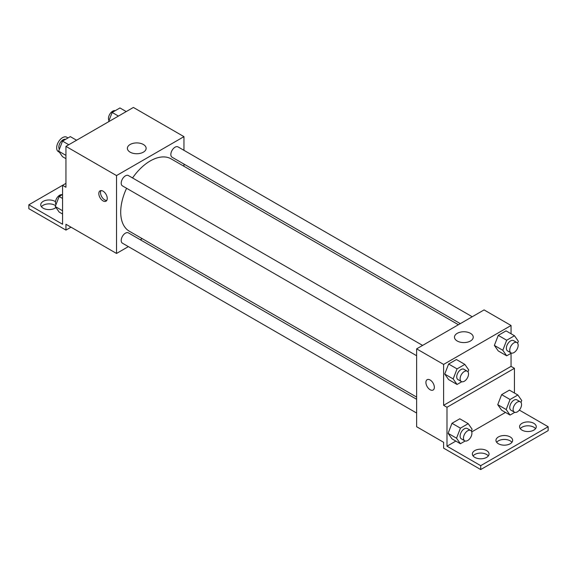 <?xml version="1.0" encoding="UTF-8"?>
<svg xmlns="http://www.w3.org/2000/svg" width="577" height="577" viewBox="0 0 577 577"><rect width="100%" height="100%" fill="white"/><g stroke="black" fill="none" stroke-linecap="round" stroke-linejoin="round"><path stroke-width="0.87" d="M68.014 137.939L66.744 137.203A8.345 4.818 120 0 0 60.311 139.439A8.345 4.818 120 0 0 56.669 147.842A8.345 4.818 120 0 0 58.4 151.657L59.388 152.234M65.944 183.371L62.568 185.318L62.568 224.251L28.85 204.785L62.568 185.318L65.944 187.265L65.944 146.378L133.388 107.445L183.962 136.648L183.962 150.323M103.038 200.89A5.958 3.44 60 0 1 99.143 195.639A5.958 3.44 60 0 1 100.052 190.857A5.958 3.44 60 0 1 106.017 194.305A5.958 3.44 60 0 1 106.017 201.185A5.958 3.44 60 0 1 103.038 200.89M28.85 204.785L28.85 208.679L65.944 230.093L65.944 224.251L116.525 253.454L116.525 175.581L65.944 146.378M422.602 345.414L128.404 175.559A5.958 3.44 120 0 0 123.81 177.153A5.958 3.44 120 0 0 121.213 183.154A5.958 3.44 120 0 0 122.447 185.888L416.637 355.735M416.637 399.284L128.404 232.877A5.958 3.44 120 0 0 123.81 234.471A5.958 3.44 120 0 0 121.213 240.472A5.958 3.44 120 0 0 122.447 243.198L416.637 413.053M142.187 238.64L140.29 239.736M128.368 246.617L116.525 253.454M183.962 164.084L183.962 166.284M116.525 175.581L183.962 136.648M472.238 316.751L178.041 146.904A5.958 3.44 120 0 0 173.453 148.498A5.958 3.44 120 0 0 170.85 154.499A5.958 3.44 120 0 0 172.083 157.225L460.316 323.639M458.412 324.736L171.131 158.87A41.775 24.119 120 0 0 132.551 177.954M126.594 188.275A41.775 24.119 120 0 0 120.708 212.105A41.775 24.119 120 0 0 129.356 231.233L416.637 397.091M143.385 144.495A9.376 5.417 180 0 1 146.132 148.325A9.376 5.417 180 0 1 136.756 153.742A9.376 5.417 180 0 1 127.38 148.325A9.376 5.417 180 0 1 133.164 143.327A9.376 5.417 180 0 1 143.385 144.495M101.025 190.583A5.958 3.44 -120 0 0 104.733 199.909A5.958 3.44 -120 0 0 106.745 200.479M65.944 230.093L71 227.172M41.45 206.732A8.345 4.818 180 0 1 54.981 205.275A8.345 4.818 180 0 1 55.587 205.664M55.955 207.518A8.345 4.818 180 0 1 46.607 209.386A8.345 4.818 180 0 1 40.736 204.785A8.345 4.818 180 0 1 45.886 200.334A8.345 4.818 180 0 1 54.981 201.38A8.345 4.818 180 0 1 55.507 201.712M511.056 353.29L511.056 366.373L443.612 405.314L446.987 407.261L446.987 446.194L480.706 465.661L480.706 469.555L443.612 448.141L443.612 442.299L416.637 426.728L416.637 348.854L484.081 309.914L511.056 325.493L511.056 333.766M427.146 379.702A5.958 3.44 -120 0 0 426.237 384.484A5.958 3.44 -120 0 0 430.132 389.735A5.958 3.44 60 0 1 426.23 384.484A5.958 3.44 60 0 1 427.146 379.702A5.958 3.44 60 0 1 433.111 383.15A5.958 3.44 60 0 1 433.111 390.03A5.958 3.44 60 0 1 430.125 389.735A5.958 3.44 -120 0 0 433.111 390.03M443.612 405.314L443.612 364.426L416.637 348.854M494.366 345.407L498.261 350.946L494.366 345.407L498.261 335.367L494.366 345.407L502.798 350.275L506.693 340.235L514.482 335.742L518.37 341.281L517.627 343.207M506.051 330.873L498.261 335.367L506.051 330.873L514.482 335.742M444.73 374.062L448.625 379.601L444.73 374.062L448.625 364.029L444.73 374.062L453.161 378.93L457.056 368.891L464.838 364.397L468.733 369.936L467.99 371.862M456.414 359.529L448.625 364.029L456.414 359.529L464.838 364.397M443.612 364.426L511.056 325.493M470.479 333.34A9.376 5.417 180 0 1 473.227 337.17A9.376 5.417 180 0 1 463.85 342.587A9.376 5.417 180 0 1 454.474 337.17A9.376 5.417 180 0 1 460.258 332.172A9.376 5.417 180 0 1 470.479 333.34M511.056 366.373L514.432 368.321L514.432 393.031M519.343 410.096L548.15 426.728L548.15 430.622L480.706 469.555M548.15 426.728L480.706 465.661M496.682 442.299A8.345 4.818 180 0 1 510.212 440.842A8.345 4.818 180 0 1 511.943 442.299M520.281 428.675A8.345 4.818 180 0 1 527.919 425.804A8.345 4.818 180 0 1 535.55 428.675M473.075 455.931A8.345 4.818 180 0 1 480.706 453.06A8.345 4.818 180 0 1 488.344 455.931M514.432 368.321L446.987 407.261M448.105 433.327L451.993 438.866L448.105 433.327L451.993 423.287L448.105 433.327L456.53 438.195L460.424 428.156L468.214 423.662L472.109 429.201L471.359 431.127M459.782 418.794L451.993 423.287L459.782 418.794L468.214 423.662M497.742 404.665L501.637 410.204L497.742 404.665L501.637 394.632L497.742 404.665L506.173 409.533L510.061 399.5L517.85 395L521.745 400.546L520.995 402.472M509.419 390.139L501.637 394.632L509.419 390.139L517.85 395M505.481 412.425L471.726 431.913M455.837 441.088L446.987 446.194M510.212 436.948A8.345 4.818 180 0 1 512.657 440.352A8.345 4.818 180 0 1 504.312 445.17A8.345 4.818 180 0 1 495.968 440.352A8.345 4.818 180 0 1 501.117 435.902A8.345 4.818 180 0 1 510.212 436.948M522.019 430.132A8.345 4.818 180 0 1 519.574 426.728A8.345 4.818 180 0 1 527.919 421.91A8.345 4.818 180 0 1 536.264 426.728A8.345 4.818 180 0 1 531.114 431.178A8.345 4.818 180 0 1 522.019 430.132M474.806 457.388A8.345 4.818 180 0 1 472.361 453.984A8.345 4.818 180 0 1 480.706 449.166A8.345 4.818 180 0 1 489.051 453.984A8.345 4.818 180 0 1 483.901 458.434A8.345 4.818 180 0 1 474.806 457.388M461.795 381.736L457.056 384.47L453.161 378.93M467.298 371.22L463.93 369.273A5.958 3.44 120 0 0 459.335 370.867A5.958 3.44 120 0 0 456.732 376.868A5.958 3.44 120 0 0 457.965 379.594L461.34 381.541A5.958 3.44 120 0 0 467.298 378.101A5.958 3.44 120 0 0 467.298 371.22A5.958 3.44 120 0 0 462.704 372.814A5.958 3.44 120 0 0 460.107 378.815A5.958 3.44 120 0 0 461.34 381.541M457.056 384.47L448.625 379.601M457.056 368.891L448.625 364.029M511.431 353.074L506.693 355.814L502.798 350.275M516.934 342.558L513.566 340.61A5.958 3.44 120 0 0 508.972 342.211A5.958 3.44 120 0 0 506.368 348.212A5.958 3.44 120 0 0 507.601 350.939L510.977 352.886A5.958 3.44 120 0 0 516.934 349.446A5.958 3.44 120 0 0 516.934 342.558A5.958 3.44 120 0 0 512.347 344.159A5.958 3.44 120 0 0 509.743 350.16A5.958 3.44 120 0 0 510.977 352.886M506.693 355.814L498.261 350.946M506.693 340.235L498.261 335.367M465.163 440.994L460.424 443.735L456.53 438.195M470.673 430.478L467.298 428.531A5.958 3.44 120 0 0 462.704 430.132A5.958 3.44 120 0 0 460.107 436.133A5.958 3.44 120 0 0 461.34 438.859L464.709 440.806A5.958 3.44 120 0 0 470.673 437.366A5.958 3.44 120 0 0 470.673 430.478A5.958 3.44 120 0 0 466.079 432.079A5.958 3.44 120 0 0 463.475 438.08A5.958 3.44 120 0 0 464.709 440.806M460.424 443.735L451.993 438.866M460.424 428.156L451.993 423.287M514.799 412.339L510.061 415.072L506.173 409.533M520.31 401.823L516.934 399.875A5.958 3.44 120 0 0 512.347 401.477A5.958 3.44 120 0 0 509.743 407.47A5.958 3.44 120 0 0 510.977 410.204L514.352 412.151A5.958 3.44 120 0 0 520.31 408.704A5.958 3.44 120 0 0 520.31 401.823A5.958 3.44 120 0 0 515.715 403.417A5.958 3.44 120 0 0 513.112 409.418A5.958 3.44 120 0 0 514.352 412.151M510.061 415.072L501.637 410.204M510.061 399.5L501.637 394.632M65.944 158.661L62.518 156.684L58.63 151.145L62.518 141.113L70.307 136.619L76.582 140.24M65.944 155.372L58.63 151.145M68.793 144.733L62.518 141.113M65.569 139.353A5.958 3.44 120 0 0 61.155 141.437A5.958 3.44 120 0 0 58.825 147.142A5.958 3.44 120 0 0 59.373 149.219M108.534 121.79L112.162 112.457L119.944 107.957L126.219 111.577M118.429 116.078L112.162 112.457M115.205 110.69A5.958 3.44 120 0 0 110.791 112.782A5.958 3.44 120 0 0 108.462 118.48A5.958 3.44 120 0 0 109.01 120.564M62.568 214.031L59.15 212.055L55.255 206.516L59.15 196.483L62.568 194.507M62.568 210.742L55.255 206.516M62.568 198.459L59.15 196.483M62.201 194.723A5.958 3.44 120 0 0 57.787 196.807A5.958 3.44 120 0 0 55.457 202.505A5.958 3.44 120 0 0 56.005 204.59"/></g></svg>
